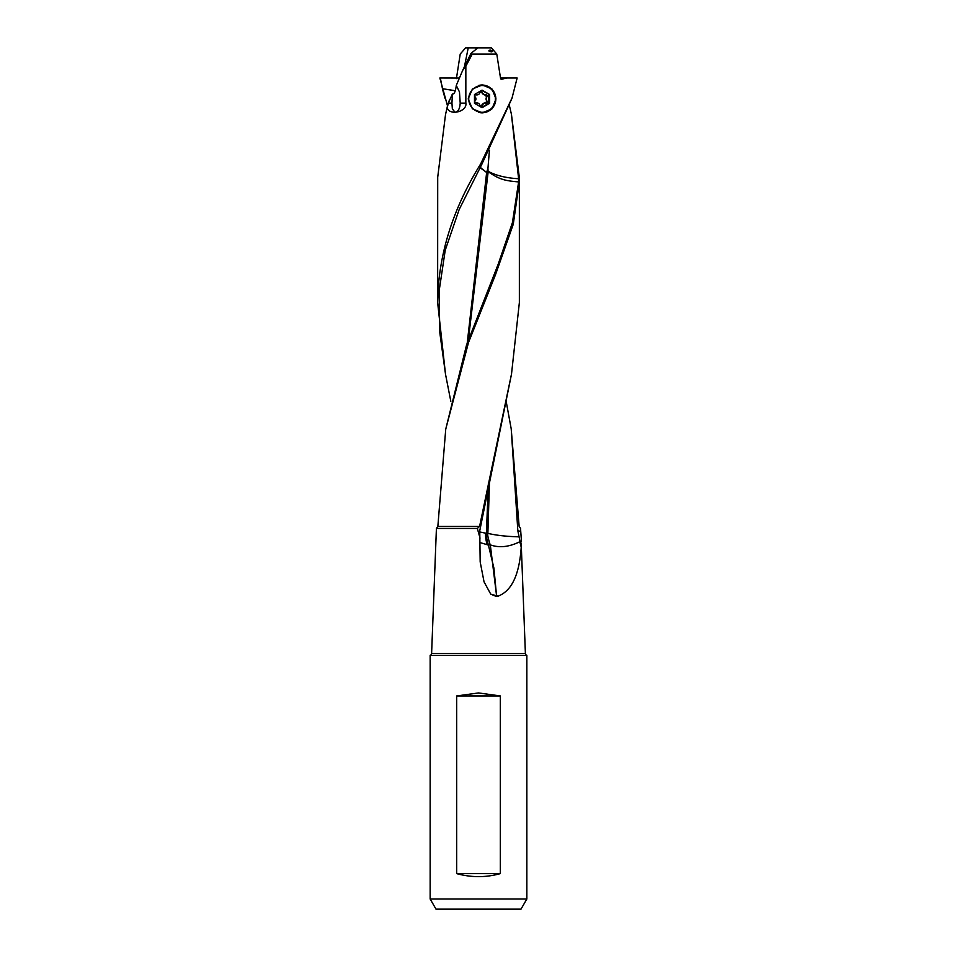 <?xml version="1.0" encoding="UTF-8"?>
<svg xmlns="http://www.w3.org/2000/svg" width="957" height="957" viewBox="0 0 957 957"><rect width="100%" height="100%" fill="white"/><g stroke="black" fill="none" stroke-linecap="round" stroke-linejoin="round"><path stroke-width="1.44" d="M456.405 78.641L460.221 54.047L465.616 47.85L479.122 47.85M476.347 48.819L475.485 47.85M464.348 67.086L468.236 47.85M447.493 105.832L439.861 78.007L459.133 78.079M455.269 90.712L442.457 88.702L455.245 90.771M482.723 85.053A13.96 13.9 90 0 0 481.718 84.97M468.188 98.918L472.399 89.025L482.328 84.958L492.018 89.025L495.989 98.918L492.018 108.811L482.328 112.878L472.399 108.811L468.188 98.918M481.718 112.866A13.96 13.9 90 0 0 482.723 112.782M481.706 164.544L480.57 164.066L481.706 164.544L459.181 209.487L445.232 250.232L439.084 291.263L439.801 332.605L445.519 374.259L450.831 401.366M445.483 373.984L437.636 302.556C438.21 255.411 452.529 209.248 480.57 164.066M480.031 167.607L486.646 172.499L480.187 167.308M500.499 78.007L517.139 78.007L511.959 98.332L481.838 164.293M486.646 172.499L467.243 342.905M486.694 172.104L487.95 168.348L488.106 172.296M468.404 339.615L488.106 172.284L486.778 171.327M488.166 171.53L488.704 172.045C499.53 179.557 505.26 180.801 518.622 181.914L512.414 222.658L498.107 264.443L466.573 344.867L445.723 429.25L468.511 342.51L495.391 274.994L513.263 224.285L519.364 181.878L519.364 302.556M511.481 114.541L519.292 177.26L518.419 176.937L518.503 178.72C506.456 178.05 496.527 175.681 488.704 171.614L488.166 171.279M517.833 530.776L520.74 531.338L520.584 528.431L519.149 526.434L511.217 428.903L517.833 530.776L521.23 547.129C518.622 585.923 505.009 593.268 497.999 596.223L490.726 594.118L484.051 581.868L480.175 561.891L479.756 530.752L511.481 374.259M526.852 655.33L526.852 898.994L430.148 898.994L430.148 655.33L526.852 655.33A2.034 2.034 0 0 1 525.393 653.452L521.278 545.334M519.914 542.105L521.218 547.129M479.72 531.948L486.395 533.336C486.084 535.43 486.718 539.198 488.297 544.641L490.343 545.167L496.504 595.218L497.377 595.948M488.297 544.641L493.92 568.123L496.504 595.218M479.708 542.499L488.441 545.047M497.999 596.223L496.24 596.462L490.726 594.118M519.424 541.985L519.28 541.997C509.028 546.926 499.626 547.966 491.073 545.119L490.343 545.167M518.515 536.817C506.684 536.494 496.659 535.394 488.453 533.504L487.879 533.659C487.328 534.461 488.082 538.157 490.163 544.712M488.357 483.656L486.395 533.348L487.879 533.659M489.601 477.603L487.879 533.348M445.041 98.332L443.223 91.824M479.577 526.434L437.851 526.434L436.416 528.431L477.34 528.431L479.577 526.434L511.517 373.984L519.364 302.591M479.66 525.872L480.318 525.967M477.34 528.431L480.031 538.109M519.292 177.26L519.364 181.878M518.503 178.72L519.34 179.545M518.538 179.15L518.622 181.914M437.851 526.434L445.735 429.25M436.416 528.431L431.607 653.452A2.034 2.034 0 0 1 430.148 655.33M456.68 873.621L456.68 695.942L478.5 692.94L500.32 695.942L500.32 873.621C485.941 877.629 471.394 877.629 456.68 873.621L500.32 873.621M456.68 695.942L500.32 695.942M451.848 909.15L505.152 909.15L451.848 909.15M436.009 909.15L520.991 909.15L436.009 909.15L430.148 898.994M520.991 909.15L526.852 898.994M520.74 531.338L521.493 541.889M506.169 401.366L511.217 428.903M472.268 54.047L496.779 54.047L491.384 47.85L477.878 47.85L470.964 53.413L472.268 54.047L465.844 66.2L465.844 103.129C467.471 111.55 449.276 116.419 447.146 107.423L445.519 114.541L437.708 177.26L437.636 302.556M511.17 428.616L511.277 429.25M445.507 114.541L448.355 103.129L451.943 103.129L452.35 108.907L455.101 112.292C458.128 111.849 459.827 108.799 460.209 103.129L459.48 92.159M487.95 168.348L489.422 150.237M518.419 176.937L511.409 114.194L509.483 105.904M512.091 97.865L480.713 163.814M491.348 51.881C493.286 51.307 492.855 50.697 490.08 50.063C488.142 50.697 488.572 51.295 491.348 51.881L490.594 51.63M507.162 78.007L501.348 79.264L500.595 78.641L496.779 54.047M501.133 79.264L500.595 78.641M470.964 53.425L462.686 70.363L465.844 66.2M470.102 55.901L471.191 56.415M462.686 70.363L456.286 85.424L459.432 91.896M447.146 107.423L447.589 105.414M451.943 103.129L452.398 93.942L448.355 103.129M449.479 99.887L447.565 105.162M456.286 85.424L456.214 86.07C455.412 91.776 454.144 94.408 452.398 93.942M443.175 91.621L442.493 88.869M440.328 78.007L442.457 88.702M489.637 94.516L489.637 103.308L482.065 107.71L474.481 103.308L474.481 94.516L482.065 90.125L489.637 94.516L481.562 90.413M489.637 103.308L488.644 103.308L488.644 94.516M481.562 107.423L488.644 103.308M482.065 112.292A13.374 13.314 90 0 0 495.379 98.918A13.374 13.314 90 0 0 482.065 85.544A13.374 13.314 90 0 0 468.739 98.918A13.374 13.314 90 0 0 482.065 112.292M478.476 112.34A13.888 13.829 90 0 0 495.834 98.918A13.888 13.829 90 0 0 478.691 85.436M482.017 112.806L481.108 112.806A13.888 13.829 -90 0 1 480.845 112.794M480.857 85.041A13.888 13.829 -90 0 1 481.108 85.029L482.017 85.029M482.196 92.745A2.883 2.871 90 0 0 485.725 94.791A1.244 1.244 -90 0 1 486.922 96.872A2.883 2.871 90 0 0 486.922 100.964A1.244 1.244 -90 0 1 485.725 103.045A2.883 2.871 90 0 0 482.196 105.091A1.244 1.244 -90 0 1 479.804 105.091A2.883 2.871 90 0 0 476.287 103.045A1.244 1.244 -90 0 1 475.091 100.964A2.883 2.871 90 0 0 475.091 96.872A1.244 1.244 -90 0 1 476.287 94.791A2.883 2.871 90 0 0 479.804 92.745A1.244 1.244 -90 0 1 482.196 92.745L486.922 96.872M480.39 91.824L481.55 92.745M480.39 106.012L486.658 101.837L486.276 96.872M521.457 544.27A25.384 21.437 90 0 1 519.579 540.992M485.51 533.169A22.848 13.278 -90 0 0 485.51 533.504A22.848 13.278 -90 0 0 487.292 544.928M519.28 541.997A22.848 12.92 90 0 0 519.531 540.813M525.393 653.452L431.607 653.452M465.844 103.129L460.209 103.129M486.276 100.964L486.922 100.964M481.55 105.091L482.196 105.091M498.095 264.431L496.36 268.857M476.371 94.899L477.029 94.899M476.371 102.937L477.029 102.937"/></g></svg>
